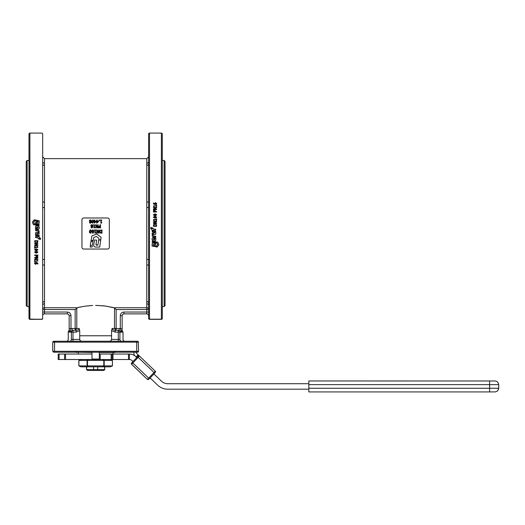 <?xml version="1.0" encoding="UTF-8"?>
<svg xmlns="http://www.w3.org/2000/svg" width="525" height="525" viewBox="0 0 525 525"><rect width="100%" height="100%" fill="white"/><g stroke="black" fill="none" stroke-linecap="round" stroke-linejoin="round"><path stroke-width="0.79" d="M91.987 354.034L58.196 354.034L58.196 359.513L129.412 359.513L129.412 354.034L99.284 354.034L99.291 352.209M112.074 359.513L112.074 354.034M99.291 359.513L99.291 354.034M148.568 379.536L154.698 373.15L138.213 357.367L139.473 356.048L138.331 354.959L155.42 371.339L155.584 371.844L155.302 371.201L147.413 379.444L148.568 379.536L150.124 377.934L157.638 385.127A14.608 14.608 0 0 0 167.744 389.183L308.838 389.183M129.412 359.513A3.655 3.655 0 0 1 131.939 360.524L132.976 361.522M308.838 383.709L167.744 383.709A9.128 9.128 0 0 1 161.431 381.17L153.91 373.977M138.318 355.963L136.763 357.564L135.726 356.567A9.128 9.128 0 0 0 129.412 354.034M308.838 384.622L489.622 384.622L489.622 388.27L498.75 388.27L497.68 390.856L498.73 388.631L498.678 383.906L497.418 381.793L495.456 380.986L308.838 380.966L308.838 391.926L427.514 391.926M440.731 391.926L438.126 391.926L440.731 391.926M444.905 391.926L442.306 391.926L444.905 391.926M445.869 391.926L451.992 391.926M465.531 391.926L463.011 391.926M428.282 391.926L438.126 391.926M452.655 391.926L462.4 391.926M473.53 391.926L479.489 391.926M308.838 391.926L489.254 391.926M473.36 391.926L466.01 391.926M442.306 391.926L441.689 391.926M308.838 388.27L489.622 388.27L489.622 391.926L495.456 391.906L497.68 390.856M92.019 358.142L92.479 359.513M99.264 358.142L99.264 359.054L92.019 359.054M98.805 359.513L99.264 359.054M114.726 352.478A0.912 0.912 0 0 0 115.369 352.216L114.726 352.478L114.726 351.566L114.726 352.478L114.358 352.478L114.726 352.478A0.912 0.912 0 0 0 114.903 352.465M114.358 352.209L114.358 351.566L114.358 352.478L99.291 352.478M91.987 352.478L76.926 352.209M76.21 352.413L76.558 352.478L76.558 351.566L76.558 352.478L75.908 352.209A0.912 0.912 0 0 0 75.915 352.216L76.053 352.327M87.747 366.817L110.25 366.817L112.376 365.905L78.842 365.905L78.842 360.426L112.442 360.426L112.376 365.905M81.034 366.817L78.842 365.905L78.842 360.426L81.034 359.513L78.907 360.426L78.907 365.905L81.034 366.817L88.167 366.817L87.078 365.905L87.078 360.426L88.167 359.513M88.508 359.513L87.472 360.426L87.472 365.905L88.508 366.817M102.775 359.513L103.812 360.426L103.812 365.905L102.775 366.817L97.729 366.817L97.729 369.554L86.75 369.554L87.59 370.466L94.008 370.466L93.555 369.554L93.555 366.817M103.117 359.513L104.206 360.426L104.206 365.905L103.117 366.817M110.25 366.817L112.442 365.905L112.442 360.426L110.25 359.513L112.376 360.426M94.008 370.466L97.269 370.466L97.729 369.554L104.528 369.554L103.845 370.466L104.77 369.554L104.528 366.817M97.269 370.466L103.694 370.466M86.75 366.817L86.513 369.554L86.966 370.013M104.173 369.948L104.528 369.554M87.111 369.948L86.75 369.554M86.979 370.013L87.59 370.466M139.473 356.048L139 355.812M133.836 352.209L133.987 354.257A1.824 1.824 0 0 0 134.544 355.438L136.106 356.928L137.524 355.445L138.187 356.075L137.524 355.445A1.824 1.824 0 0 1 138.331 354.959L136.684 353.377A1.824 1.824 0 0 1 136.126 352.209M155.584 371.844L154.698 373.15L154.042 372.52M131.585 364.291L147.413 379.444L131.381 364.002L132.188 362.342L131.362 363.307L131.585 364.291L138.213 357.367L137.55 356.738L132.188 362.342L132.845 362.972L132.188 362.342M37.682 227.305L38.253 227.732L37.852 228.185L37.682 227.305M37.682 228.007L38.253 227.732M37.682 228.113L37.682 227.423M36.022 225.133L35.549 224.254L34.125 223.794L33.679 222.344M33.639 222.567L34.525 221.097L35.333 220.854L35.149 219.942L34.059 219.883L32.36 222.16L33.482 224.766L36.022 224.982L35.549 224.077L34.125 223.617L33.679 222.141M35.333 220.854L35.149 220.192L34.059 220.132L32.36 222.16M39.749 238.757L39.605 239.197L40.254 239.492L39.749 238.757M39.605 239.092L40.333 239.348M35.726 236.44L35.661 237.556L38.089 237.943L38.45 238.947L38.975 239.046L39.401 238.147L40.589 239.013L39.047 236.447L38.043 236.808L35.726 236.44M35.477 237.274L38.273 238.074M38.273 238.639L38.975 238.947L39.231 238.271M39.401 238.068L40.366 239L40.589 238.409M36.967 233.507L39.218 233.599L39.034 232.7L37.072 232.398C35.962 232.155 35.431 232.595 35.477 233.723L35.661 235.502L38.968 236.027L39.034 234.898L36.638 234.524L36.54 233.586M39.218 232.897L37.072 232.378C35.936 232.116 35.405 232.562 35.477 233.723L35.477 233.513M35.477 235.259L39.218 235.764M36.455 234.294L37.419 233.566L39.218 233.599M39.218 231.289L38.233 229.963L35.477 229.786M38.233 229.898L35.477 229.72L35.661 230.626L37.925 230.974L38.246 231.998L38.968 232.299L39.218 231.249L38.233 229.963M39.218 227.988C39.237 226.767 38.614 226.118 37.354 226.039C36.12 225.73 35.503 226.19 35.49 227.404M37.354 225.901C36.087 225.593 35.47 226.058 35.49 227.292L35.49 228.762L36.218 229.064L36.461 227.568L36.999 227.148L36.993 228.992L37.373 229.241C38.62 229.55 39.237 229.097 39.218 227.883C39.316 226.662 38.693 225.999 37.354 225.901L37.354 226.039M36.468 228.933L36.461 227.679M36.829 227.095L36.993 229.077M39.218 224.89L35.838 224.359M35.962 224.188L36.54 225.238L38.43 225.173L39.021 225.638L39.034 224.516L35.838 224.188M38.246 221.99L35.523 222.449L35.752 223.361L37.649 223.657C38.778 223.906 39.296 223.46 39.218 222.318L39.218 220.762L35.772 220.277L35.707 221.156L38.049 221.53L38.246 222.206L35.523 222.646M39.218 220.762L35.772 220.034L35.523 220.946M153.608 239.571L153.037 239.151L153.438 238.698L153.608 239.571M153.608 238.868L153.037 239.151M153.608 238.777L153.608 239.459M155.262 241.749L155.741 242.629L157.165 243.088L157.612 244.538M157.651 244.315L156.765 245.785L155.958 246.028L156.142 246.94L157.231 246.999L158.931 244.722L157.808 242.11L155.262 241.9L155.977 242.97L157.165 243.265L157.612 244.742M155.958 246.481L157.231 246.75L158.931 244.722M151.541 228.126L151.686 227.686L151.029 227.391L151.541 228.126M151.686 227.791L150.957 227.528M155.558 230.442L155.63 229.32L153.202 228.933L152.841 227.935L152.06 228.047L151.915 228.736L150.701 227.87L152.243 230.436L153.248 230.075L155.558 230.442M155.813 229.609L153.018 228.808M153.018 228.244L152.316 227.935L152.06 228.611M151.882 228.821L150.918 227.883L150.701 228.473M154.829 232.595L153.871 233.31L152.073 233.277L152.257 234.183L154.219 234.485C155.328 234.734 155.859 234.288 155.813 233.166L155.63 231.374L152.322 230.856L152.257 231.984L154.645 232.358L154.829 232.824L152.073 233.284M152.073 233.979L154.219 234.504C155.354 234.767 155.886 234.314 155.813 233.159L155.807 233.513M155.813 231.63L152.073 231.118M152.073 235.594L153.057 236.919L155.813 237.097M153.057 236.978L155.813 237.162L155.63 236.257L153.359 235.909L153.044 234.885L152.322 234.583L152.073 235.633L153.057 236.919M152.073 238.895C152.053 240.115 152.67 240.765 153.937 240.844C155.164 241.152 155.787 240.693 155.794 239.479L155.8 238.12L155.072 237.818L154.455 239.905L153.917 237.641C152.67 237.333 152.053 237.779 152.073 238.993C151.974 240.22 152.598 240.877 153.937 240.975C155.203 241.283 155.82 240.824 155.8 239.59M154.822 237.956L154.829 239.203M154.455 239.787L154.298 237.805M152.073 241.992L155.446 242.524M155.328 242.694L154.75 241.638L152.86 241.703L152.27 241.244L152.25 242.36L155.446 242.688M152.073 246.12L155.768 246.632L155.584 245.72L153.037 245.116L153.989 244.401L155.768 244.433L155.538 243.521L153.641 243.219C152.513 242.97 151.987 243.416 152.073 244.558L152.073 246.12L155.768 246.396M153.037 244.676L155.768 244.237M162.291 133.987A0.912 0.912 0 0 0 161.378 133.074L149.513 133.074A0.912 0.912 0 0 0 148.595 133.987M156.299 205.675L156.627 205.131L156.627 206.627L156.299 206.069L154.16 206.069L153.864 206.627L153.418 205.99L156.299 205.675L153.418 205.99M156.299 219.279L156.627 218.715L156.627 220.264L156.299 219.686L154.16 219.686L153.864 220.264L153.418 219.607L156.299 219.279L153.418 219.607M153.431 225.579L153.687 224.438L155.032 223.794L156.371 224.444L156.627 226.301L153.431 226.301L153.431 225.579M153.431 221.458L153.431 221.064L156.627 221.064L156.627 221.537L153.871 222.941L156.627 222.941L156.627 223.335L153.431 223.335L153.431 222.731L155.964 221.458L153.431 221.176L156.627 221.176L156.627 221.537M155.032 218.19L153.366 217.179L155.026 216.175L156.693 217.179L155.032 218.19M155.032 215.821L153.366 214.817L155.026 213.819L156.693 214.817L155.032 215.821M153.431 211.201L153.628 210.387L154.396 210.013L155.105 210.289L155.433 211.568L156.627 211.568L156.627 211.982L153.431 211.982L153.431 211.201M153.431 207.788L153.431 207.408L156.627 207.408L156.627 207.867L153.871 209.239L156.627 209.239L156.627 209.626L153.431 209.626L153.431 209.035L155.964 207.788L153.431 207.644L156.627 207.867M154.586 203.562L155.59 202.637L156.693 203.608L156.404 204.277L155.223 204.619L153.884 204.284L153.418 202.899L154.809 204.192L154.586 203.562M42.683 133.987A0.912 0.912 0 0 0 41.77 133.074L29.905 133.074A0.912 0.912 0 0 0 28.987 133.987M36.697 263.465L35.693 264.383L34.591 263.419L34.88 262.743L36.061 262.408L37.393 262.743L37.866 264.121L36.474 262.828L36.697 263.465M37.852 259.232L37.852 259.613L34.657 259.613L34.657 259.153L37.413 257.782L34.657 257.782L34.657 257.401L37.852 257.401L37.852 257.985L35.319 259.232L37.852 259.376L34.657 259.153M37.852 255.819L37.649 256.633L36.888 257.007L36.179 256.732L35.844 255.452L34.657 255.452L34.657 255.038L37.852 255.038L37.852 255.819M36.251 251.199L37.918 252.203L36.251 253.207L34.591 252.203L36.251 251.199M36.251 248.83L37.918 249.841L36.251 250.845L34.591 249.841L36.251 248.83M37.852 245.569L37.852 245.963L34.657 245.963L34.657 245.483L37.413 244.079L34.657 244.079L34.657 243.685L37.852 243.685L37.852 244.289L35.319 245.569L37.852 245.844L34.657 245.844L34.657 245.483M37.852 241.441L37.597 242.583L36.251 243.226L34.913 242.576L34.657 240.719L37.852 240.719L37.852 241.441M34.985 247.741L34.657 248.305L34.657 246.763L34.985 247.334L37.124 247.334L37.419 246.763L37.859 247.413L34.985 247.741L37.859 247.413M34.985 261.345L34.657 261.89L34.657 260.393L34.985 260.951L37.124 260.951L37.419 260.393L37.859 261.03L34.985 261.345L37.859 261.03M98.234 221.445L97.171 222.685L97.171 221.445L98.234 221.445M95.865 221.445L94.808 222.685L94.808 221.445L95.865 221.445M93.266 222.324L92.735 222.895L92.157 221.596L92.269 220.631L92.735 220.297L93.207 220.638L93.207 222.561L92.735 222.895L92.275 222.567L92.269 220.631L92.735 220.297L93.273 220.868M93.207 220.638L93.207 222.561L92.735 222.895M92.275 222.567L92.157 221.596M90.366 220.251L90.976 220.92L90.615 221.596L89.782 220.854L90.366 220.251L90.976 220.92L90.615 221.596L89.782 220.854M90.976 220.92L90.615 221.596M90.595 222.009L90.897 222.469L90.372 222.941L89.841 222.442L90.156 221.806L90.897 222.469L90.595 222.009M89.841 222.442L90.156 221.806M92.459 226.032L91.829 225.002L91.252 225.737L91.475 226.295L92.453 226.229L91.829 225.002L91.252 225.737L91.475 226.295L92.453 226.229M100.078 227.548L99.159 227.43L99.73 227.548L99.159 227.43L99.107 226.465L100.078 226.275L100.078 227.548M101.233 230.35L100.354 230.56L99.907 231.584L100.387 232.621L101.555 232.811L101.555 230.35L100.137 230.757M100.354 230.56L99.907 231.584L100.387 232.621L101.233 232.811M99.927 231.302L99.927 231.873M93.273 230.613L92.794 230.272L92.321 230.606L92.203 231.577L92.794 232.89L93.266 232.549L93.273 230.613L92.794 230.272L92.321 230.606L92.321 232.555L92.794 232.89L93.266 232.549L93.273 230.613L93.378 231.577M92.794 232.89L93.266 232.549M92.794 230.272L92.203 231.577M89.926 232.555L90.392 232.89L90.871 232.549L90.871 230.613L90.392 230.272L89.919 230.606L89.808 231.577L89.926 232.555L90.392 232.89L90.871 232.549L90.871 230.613L90.392 230.272L89.919 230.606L89.926 232.555L89.808 231.577M90.392 230.272L89.919 230.606M90.982 231.577L90.871 230.613M90.392 232.89L90.871 232.549M91.114 227.522L92.453 226.537L91.166 226.57L90.818 225.757L91.836 224.654L92.538 224.943L92.892 226.124L92.544 227.463L91.462 227.975L91.094 227.522M92.544 227.463L91.462 227.975M92.82 226.826L92.715 227.154M91.166 226.57L90.818 225.757L91.836 224.654L92.538 224.943L92.892 226.124M90.818 225.757L91.12 224.956M91.718 227.588L92.453 226.537L91.783 226.761M91.416 231.577L90.392 233.244L89.375 231.577L90.392 229.917L91.416 231.577M91.035 233.015L90.668 233.212M90.661 229.95L91.252 230.488M89.663 230.252L90.392 229.917M89.539 232.66L89.407 232.129M91.77 231.577L92.794 229.917L93.818 231.577L92.794 233.244L91.77 231.577M92.157 230.147L92.518 229.95M93.522 232.91L92.794 233.244M93.063 229.95L93.785 231.026M93.745 221.596L92.735 223.25L91.731 221.596L92.735 219.942L93.745 221.596M93.004 219.975L93.581 220.52M91.731 221.596L92.735 219.942M91.888 222.666L91.763 222.141M89.591 222.935L89.919 221.694L89.348 220.894L90.372 219.936L91.403 220.887L90.864 221.707L91.324 222.423L90.372 223.256L89.427 222.449L89.906 221.701M89.992 220.001L91.127 220.211L91.403 220.887L90.851 221.714M89.362 220.703L89.65 220.198M89.919 221.694L89.348 220.894M94.808 220.008L94.402 220.008L94.402 221.104L94.028 221.104L94.402 223.184L96.2 221.55L96.2 221.104L94.808 221.104L94.808 220.008M97.171 220.008L96.764 220.008L96.764 221.104L96.39 221.104L96.764 223.184L98.562 221.55L98.562 221.104L97.171 221.104L97.171 220.008M99.56 220.008L99.054 220.008L99.054 220.618L99.56 220.618L99.56 220.008M101.85 222.751L101.279 222.462L101.279 220.336L101.85 220.008L100.308 220.008L100.872 220.336L100.872 223.191L101.85 222.751L101.194 223.191M98.792 238.173L98.884 239.8L100.774 239.8L101.108 237.313L96.771 234.025L91.967 235.882L90.982 241.034L93.082 240.181L93.831 237.444L96.318 236.453L98.792 238.173M97.105 234.078L96.771 234.025M99.632 247.085L95.983 247.078C94.106 247.072 93.397 246.107 93.863 244.197L94.493 240.115M99.763 246.98L100.702 239.984L98.661 240.115L97.88 245.149L96.922 245.254L96.022 244.027L96.055 244.972M96.219 245.142L96.922 245.254M96.022 244.027L96.626 240.135L94.638 239.984M93.168 240.601L90.871 241.756L90.346 245.077L91.297 245.359L90.261 246.146L90.182 247.072L92.17 246.967L93.023 240.489M98.608 232.739L97.191 229.983L96.712 229.983L96.712 233.179L97.112 233.179L97.112 230.646L98.398 233.179L99.002 233.179L99.002 229.983L98.608 229.983L98.608 232.739M98.864 227.719L98.483 226.951L98.864 227.719L100.505 227.916L100.505 224.72L100.078 224.72L100.078 225.914L98.766 226.242L99.717 225.914M98.483 226.951L98.766 226.242L98.483 226.951M100.118 230.239L101.981 229.983L101.981 233.179L100.111 232.923L99.461 231.577L100.045 230.285M101.253 233.179L100.111 232.923M96.193 225.389L97.479 227.916L98.083 227.916L98.083 224.72L97.683 224.72L97.683 227.476L96.272 224.72L95.793 224.72L95.793 227.916L96.193 227.916L96.193 225.389M95.904 232.746L95.327 232.45L95.327 230.311L95.904 229.983L94.349 229.983L94.913 230.311L94.913 233.192L95.904 232.746L95.248 233.192M94.986 225.048L93.43 224.72L93.995 225.048L93.995 227.929L94.986 227.482L94.323 227.929L94.986 227.482L94.408 227.187L94.408 225.048L94.986 225.048M81.946 219.817L81.946 247.209A1.824 1.824 0 0 0 83.77 249.034L107.513 249.034A1.824 1.824 0 0 0 109.338 247.209L109.338 219.817A1.824 1.824 0 0 0 107.513 217.987L83.77 217.987A1.824 1.824 0 0 0 81.946 219.817M68.631 314.396L69.162 315.683L68.631 314.396L67.338 313.858L68.631 314.396M69.7 328.624L70.987 328.624L69.595 332.122L70.987 328.624L70.987 315.683L69.162 315.683L69.162 332.122L69.917 332.122L72.128 330.291L76.145 330.291L72.128 330.291L72.128 329.759M66.426 341.25A1.824 1.824 0 0 0 68.25 339.426L68.25 332.122A1.824 1.824 0 0 1 69.162 330.54L69.162 330.632M69.162 331.058L69.162 331.977L69.162 331.058M112.934 307.427L103.996 305.858L95.642 305.373L105.308 306.022L114.502 307.906L114.502 328.466L116.137 330.291L115.139 330.291L119.149 330.291L121.36 332.122L122.122 332.122L122.154 315.328L122.929 314.167L123.946 313.858L122.653 314.396L122.122 315.683L120.291 315.683L120.291 328.624L121.688 332.122M121.583 328.624L116.137 328.466L116.137 309.547L146.77 309.547L146.77 158.642L44.513 158.642L44.513 165.526A1.824 1.66 0 0 1 42.683 163.872L42.689 163.925M44.513 165.526L44.513 207.618A1.824 0.63 0 0 1 42.683 206.988M44.513 207.618L44.513 264.876A1.824 0.768 0 0 0 42.683 265.643M44.513 264.876L44.5 303.634M42.683 305.478A1.824 1.713 0 0 1 44.513 303.758L44.513 307.735A1.824 1.811 -0 0 0 42.683 309.547L75.141 309.547L77.785 307.558L84.715 306.2L92.722 305.432M75.141 309.547L75.141 328.466L76.781 328.466L75.141 330.291L75.141 328.466L72.128 328.466L72.128 330.291M29.059 318.773L28.987 318.426A0.912 0.912 0 0 0 29.256 319.069L41.77 319.338L42.683 318.426L42.683 133.987L42.683 318.426L41.77 319.338L29.905 319.338L29.905 133.074L29.905 319.2L28.987 318.426L28.987 133.987L29.144 318.931M69.917 332.122L71.38 332.122A1.824 1.614 -90 0 1 73.001 330.291L73.001 332.122L76.145 332.122L79.721 330.592L79.15 328.466C78.77 329.641 77.772 330.251 76.145 330.291L75.141 330.291L75.141 329.759M79.721 330.592L79.721 335.77L111.562 335.77L111.562 330.592L115.139 332.122L115.139 330.291L116.137 330.291L116.137 329.759M44.513 313.858L67.338 313.858L44.513 313.858A1.824 1.824 0 0 0 42.683 315.683A1.824 1.824 0 0 1 44.513 313.858L44.513 312.034L67.338 312.034L67.338 313.327M121.583 330.212L122.122 330.973M114.837 330.284L115.139 330.291C113.512 330.251 112.507 329.641 112.133 328.466L111.562 330.592M114.214 307.735L146.77 307.735A1.824 1.811 180 0 1 148.595 309.547L146.77 309.547L146.77 313.858L148.063 314.396L148.595 315.683L148.063 314.396L146.77 313.858L123.946 313.858L146.77 313.858L146.77 313.327M119.149 328.466L119.149 330.291L118.282 330.291A1.824 1.614 90 0 1 119.903 332.122L121.36 332.122M119.149 329.759L119.149 330.291M116.137 309.547L114.502 307.906M149.159 319.266L148.595 318.426L148.595 133.987L148.595 318.426L149.513 319.338L161.378 319.338L162.291 318.426L162.291 133.987L162.291 318.426L161.812 319.226A0.912 0.912 0 0 0 162.028 319.069L162.14 318.931M118.282 330.829L118.282 330.291L115.139 330.291L115.139 330.829M122.122 331.058L122.122 332.122L123.034 332.122L122.122 330.599M29.551 319.266L29.551 319.266A0.912 0.912 0 0 1 29.466 319.226L42.203 319.226A0.912 0.912 0 0 0 42.42 319.069L42.532 318.931M149.126 319.134L149.513 319.2L149.513 133.074L149.513 319.338A0.912 0.912 0 0 1 149.08 319.226L149.126 319.134M35.116 263.038L34.939 263.419L35.674 263.97L36.232 263.76L36.166 262.559L35.116 263.038L36.166 262.559M34.939 263.419L35.116 262.769M36.343 263.373L36.166 262.828M36.697 263.189L35.693 264.101L34.591 263.143M37.538 263.721L36.474 262.828M37.912 263.498L37.531 263.839M37.852 257.401L35.319 259.232M37.413 257.782L34.657 257.401M36.402 256.397L37.36 256.351L37.485 255.255L36.212 255.255L36.402 256.397M37.485 255.452L36.212 255.452M37.852 255.038L37.649 256.423L36.888 256.791L36.179 256.522L35.844 255.603M35.844 255.452L34.657 255.038M34.945 252.203L36.251 252.774L37.564 252.203L37.222 251.567L36.251 251.462L35.287 251.567L34.945 252.203L35.287 251.567M37.564 252.203L37.222 251.738L35.287 251.731M37.918 252.033L36.251 253.024L34.591 252.033M34.945 249.841L36.251 250.418L37.564 249.841L37.222 249.224L36.251 249.119L35.287 249.224L34.945 249.841L35.287 249.224M37.564 249.841L37.222 249.368L35.287 249.368M37.918 249.697L36.251 250.688L34.591 249.697M37.852 243.685L37.852 244.191L35.319 245.569M37.413 244.079L34.657 243.685M35.234 242.347L36.258 242.786L37.295 242.307L37.485 241.073L35.024 241.073L35.234 242.347M37.485 241.139L35.024 241.139M37.852 240.719L37.597 242.504L36.251 243.141L34.913 242.498L34.657 240.719M34.985 248.168L34.657 246.763M37.124 247.209L37.124 246.763M34.985 246.763L34.985 247.209M34.985 261.634L34.657 260.393M156.161 203.982L156.345 203.602L155.61 203.057L155.052 203.26L155.118 204.461L156.161 203.982L155.118 204.461M156.345 203.602L156.161 204.251M154.941 203.654L155.118 204.199M154.586 203.831L155.59 202.919L156.693 203.877M153.74 203.3L154.809 204.192M153.372 203.523L153.753 203.182M153.431 209.626L155.964 207.788M153.871 209.239L156.627 209.626M154.882 210.623L153.923 210.669L153.799 211.772L155.072 211.772L154.882 210.623M153.799 211.568L155.072 211.568M153.431 211.982L153.628 210.597L154.396 210.23L155.105 210.499L155.433 211.424M155.433 211.568L156.627 211.982M156.338 214.817L155.026 214.246L153.72 214.817L154.061 215.453L155.032 215.558L155.997 215.453L156.338 214.817L155.997 215.453M153.72 214.817L154.061 215.289L155.997 215.289M153.366 214.988L155.026 213.997L156.693 214.988M156.338 217.179L155.026 216.602L153.72 217.179L154.061 217.796L155.032 217.901L155.997 217.796L156.338 217.179L155.997 217.796M153.72 217.179L154.061 217.652L155.997 217.652M153.366 217.33L155.026 216.333L156.693 217.33M153.431 223.335L153.431 222.83L155.964 221.458M153.871 222.941L156.627 223.335M156.05 224.68L155.026 224.234L153.989 224.713L153.799 225.947L156.26 225.947L156.05 224.68M153.799 225.881L156.26 225.881M153.431 226.301L153.687 224.523L155.032 223.88L156.371 224.523L156.627 226.301M156.299 218.853L156.627 220.264M154.16 219.811L154.16 220.264M156.299 220.264L156.299 219.811M156.299 205.387L156.627 206.627M81.5 341.25L80.187 340.699L79.721 339.426L73.001 339.426L73.001 340.712M76.145 332.122L76.145 330.829M136.73 341.25L136.73 342.162L136.73 341.25L137.642 341.25L53.642 341.25L52.73 342.162L52.999 341.519M123.034 332.122L123.034 339.426A1.824 1.824 0 0 0 124.858 341.25M118.282 340.712L118.282 339.426L111.562 339.426L111.097 340.699L109.784 341.25M111.562 339.426L111.562 335.77M165.034 305.642L165.034 161.378L164.122 160.466L164.122 306.554L165.034 305.642M27.162 306.554L26.25 305.642L26.25 161.378L27.162 160.466L27.162 306.554L28.987 306.554M79.721 335.77L79.721 339.426M138.147 352.052L137.642 352.209L138.554 351.291L138.285 341.519M138.534 351.474L138.285 351.94M138.554 351.291L52.73 351.291L53.642 352.209L137.642 352.209M52.73 351.291L52.73 342.162L54.554 342.162L54.554 341.25L54.554 342.162L138.554 342.162M44.513 163.262A1.824 1.713 0 0 1 42.683 161.549M44.513 202.145A1.824 0.768 0 0 1 42.683 201.377M44.513 259.402A1.824 0.63 0 0 0 42.683 260.033M44.513 301.494A1.824 1.66 0 0 0 42.683 303.148L42.683 303.115M146.77 303.758A1.824 1.713 180 0 1 148.595 305.478M146.77 301.494A1.824 1.66 180 0 1 148.595 303.148L148.595 303.096M146.77 264.876A1.824 0.768 180 0 1 148.595 265.643M146.77 259.402A1.824 0.63 180 0 1 148.595 260.033M146.77 207.618A1.824 0.63 180 0 0 148.595 206.988M146.77 202.145A1.824 0.768 180 0 0 148.595 201.377M146.77 165.526A1.824 1.66 180 0 0 148.595 163.872L148.595 163.905M146.783 163.387L146.77 163.262A1.824 1.713 180 0 0 148.595 161.549M90.123 305.589L89.722 305.616M80.653 306.922L78.35 307.427M65.507 359.513L65.507 354.034M64.595 359.513L64.595 354.034M59.108 359.513L59.108 354.034M128.5 359.513L128.5 354.034M112.987 359.513L112.987 352.478M111.162 359.513L111.162 354.034M100.209 359.513L100.209 354.034M498.75 384.622L489.622 384.622L489.622 380.966M75.915 352.216L75.922 352.209A0.912 0.912 0 0 0 76.558 352.478M148.673 378.125L132.845 362.972M138.213 357.367L137.55 356.738M161.378 319.2L161.378 133.074L161.378 319.2L149.513 319.2M41.77 319.2L41.77 319.338A0.912 0.912 0 0 0 42.203 319.226L42.42 319.069A0.912 0.912 0 0 0 42.683 318.426M69.7 315.683L69.162 315.683M70.987 315.683C70.77 313.464 69.556 312.25 67.338 312.034M77.07 307.735L44.513 307.735L44.513 312.034L42.683 312.034M79.15 328.466L76.781 328.466L76.781 307.906M72.128 328.466L70.987 328.624M69.162 332.122C67.948 332.122 67.948 332.122 69.162 332.122M123.946 313.327L123.946 312.034L148.063 312.034M122.122 315.683L121.583 315.683M123.946 312.034C121.728 312.25 120.507 313.464 120.291 315.683M112.133 328.466L116.137 328.466L116.137 330.291M162.291 318.426A0.912 0.912 0 0 1 162.028 319.069L161.812 319.226A0.912 0.912 0 0 1 161.378 319.338M72.056 332.122L71.38 332.122L71.38 339.426L73.001 339.426L73.001 332.122L72.056 332.122M73.001 330.291L73.001 330.829M69.766 341.25A1.824 1.614 90 0 0 71.38 339.426C67.22 339.426 67.22 339.426 71.38 339.426M115.139 332.122L118.282 332.122L118.282 339.426L119.903 339.426L119.903 332.122L118.282 332.122L118.282 330.291M119.903 339.426C124.064 339.426 124.064 339.426 119.903 339.426A1.824 1.614 -90 0 0 121.518 341.25M136.73 351.291L136.73 342.162M54.554 351.291L54.554 342.162M91.987 358.142L91.987 352.209M78.291 352.478L78.291 354.034M104.77 366.817L104.77 369.554M86.513 366.817L86.513 369.554M148.614 318.603A0.912 0.912 0 0 1 148.595 318.426A0.912 0.912 0 0 0 148.864 319.069M27.162 160.466L28.987 160.466M162.291 160.466L164.122 160.466M44.513 158.642L42.683 156.817M146.77 158.642L148.595 156.817M29.466 319.226A0.912 0.912 0 0 0 29.905 319.338M162.291 306.554L164.122 306.554"/></g></svg>
